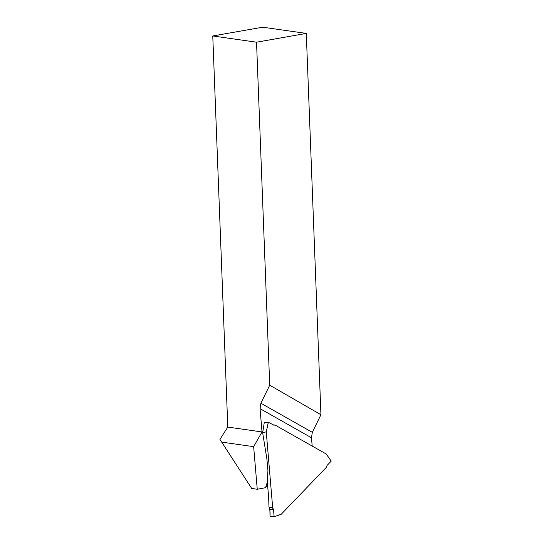 <?xml version="1.0" encoding="UTF-8"?>
<svg xmlns="http://www.w3.org/2000/svg" width="544" height="544" viewBox="0 0 544 544"><rect width="100%" height="100%" fill="white"/><g stroke="black" fill="none" stroke-linecap="round" stroke-linejoin="round"><path stroke-width="0.82" d="M269.715 385.186L256.537 42.201L306.286 33.408L320.933 414.739L269.715 385.186L260.882 403.233L260.052 408.66L262.024 431.95L253.647 446.665L257.251 489.253L265.56 487.696L267.294 482.188M219.926 439.362L251.695 488.458L219.926 439.362L227.793 427.074L212.765 35.965L262.738 27.2L306.286 33.408M260.052 408.66L311.488 437.764L312.188 446.06M257.251 489.253L251.695 488.458M311.488 437.764L312.317 432.33L320.933 414.739M253.647 446.665L221.734 442.116M262.024 431.95L227.793 427.074M256.537 42.201L212.765 35.965M274.054 425.218L268.348 422.287L266.268 431.977L272.673 507.661L273.544 509.687L274.142 516.759L281.289 514.209L326.169 467.541L327.032 465.467L331.228 461.108L326.155 453.961L274.87 424.946L274.06 425.218M266.268 431.977L268.287 422.266L264.289 422.504L262.657 432.759L266.886 458.918L267.934 470.648L267.281 482.032L268.661 497.128L268.967 506.994L272.673 507.661M262.67 432.643L266.227 431.868M281.289 514.209L274.142 516.759M273.544 509.687L269.878 509.164L269.178 507.226C271.184 506.797 272.639 507.613 273.544 509.687L274.115 516.8L269.987 516.161C270.239 512.91 269.974 509.939 269.178 507.226L272.741 507.736M269.878 509.164L270.014 516.215L274.128 516.8L281.221 514.27M326.155 453.961L331.228 461.108M273.149 425L274.87 424.946M260.882 403.233L312.317 432.33M266.812 483.725L267.43 483.786M273.306 425.082L274.788 424.993M267.662 486.581L265.962 486.411M262.65 432.691L264.282 422.511M331.235 461.081L326.189 453.975"/></g></svg>
